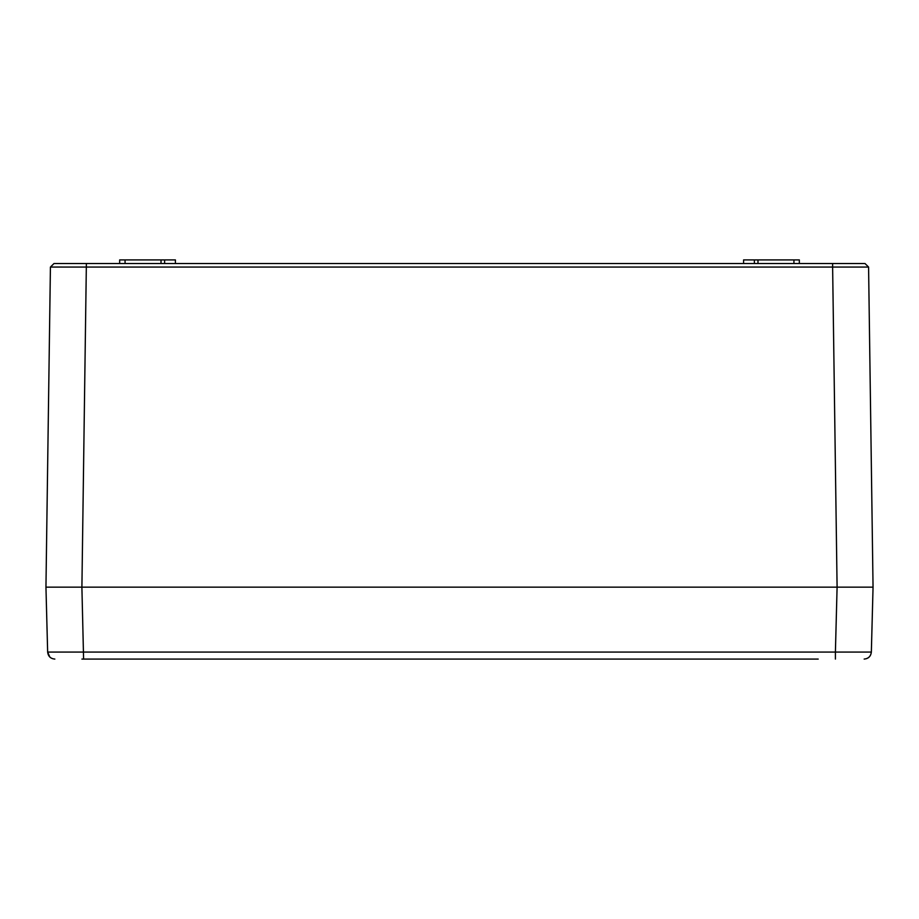 <?xml version="1.0" encoding="UTF-8"?>
<svg xmlns="http://www.w3.org/2000/svg" width="919" height="919" viewBox="0 0 919 919"><rect width="100%" height="100%" fill="white"/><g stroke="black" fill="none" stroke-linecap="round" stroke-linejoin="round"><path stroke-width="1.38" d="M164.616 263.512L164.616 259.916L175.414 259.916L175.414 263.512M743.586 263.512L743.586 259.916L799.335 259.916L799.335 263.512M864.986 263.512L868.581 267.061L864.986 263.512L832.625 263.512L864.986 263.512L868.581 267.061L873.05 587.161L81.906 587.161L873.05 587.161L868.581 267.061L832.625 267.061L837.094 587.161L835.405 652.076L47.65 652.076L45.95 587.161L50.419 267.061L832.625 267.061L832.625 263.512L86.375 263.512L81.906 587.161L45.95 587.161L50.419 267.061L54.014 263.512L86.375 263.512M101.687 263.512L54.014 263.512L50.419 267.061M55.025 587.161L52.245 587.161M849.673 587.161L866.755 587.161M62.136 267.038L56.082 267.038M119.665 263.512L119.665 259.916L164.616 259.916M754.384 263.512L754.384 259.916M818.209 659.084L81.906 659.084M871.35 652.076L873.05 587.161L871.35 652.076C870.833 656.35 868.444 658.682 864.159 659.084C868.409 658.647 870.81 656.315 871.35 652.076L835.405 652.076L835.405 659.084M54.841 659.084C50.556 658.682 48.167 656.35 47.65 652.076L45.95 587.161M49.821 657.039L47.65 652.076L49.821 657.039M793.936 263.512L793.936 259.916M757.98 263.512L757.98 259.916M161.02 263.512L161.02 259.916M125.064 263.512L125.064 259.916M83.595 659.084L81.894 587.161"/></g></svg>
